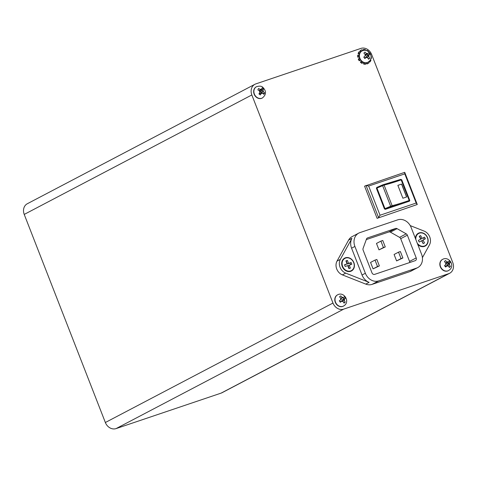 <?xml version="1.0" encoding="UTF-8"?>
<svg xmlns="http://www.w3.org/2000/svg" width="477" height="477" viewBox="0 0 477 477"><rect width="100%" height="100%" fill="white"/><g stroke="black" fill="none" stroke-linecap="round" stroke-linejoin="round"><path stroke-width="0.72" d="M417.226 243.121A6.928 5.813 62.3 0 0 425.102 245.733A6.928 5.813 62.3 0 0 425.126 245.715A6.928 5.813 62.3 0 0 427.022 236.884A6.928 5.813 62.3 0 0 418.663 233.468A6.928 5.813 62.3 0 0 418.639 233.48A6.928 5.813 62.3 0 0 415.884 239.675M415.533 238.774A6.928 5.813 -117.7 0 1 418.365 233.623A6.928 5.813 -117.7 0 1 418.389 233.611A6.928 5.813 -117.7 0 1 418.412 233.599M350.673 270.936A6.928 5.813 62.3 0 0 351.376 270.632A6.928 5.813 62.3 0 0 353.511 262.207A6.928 5.813 62.3 0 0 345.652 258.063A6.928 5.813 62.3 0 0 344.943 258.367A6.928 5.813 62.3 0 0 342.808 266.786A6.928 5.813 62.3 0 0 350.673 270.936M351.239 270.703A6.928 5.813 -117.7 0 1 351.102 270.775A6.928 5.813 -117.7 0 1 350.392 271.079A6.928 5.813 -117.7 0 1 342.355 266.512A6.928 5.813 -117.7 0 1 344.662 258.51A6.928 5.813 -117.7 0 1 344.805 258.439M417.727 244.403A7.274 6.106 62.3 0 0 425.657 245.792A7.274 6.106 62.3 0 0 427.577 237.695A7.274 6.106 62.3 0 0 420.523 232.633A7.274 6.106 62.3 0 0 415.401 238.434M424.852 245.864A6.928 5.813 -117.7 0 1 424.822 245.876A6.928 5.813 -117.7 0 1 417.613 244.111M342.242 266.518A7.274 6.106 62.3 0 0 350.684 271.312A7.274 6.106 62.3 0 0 353.856 262.594A7.274 6.106 62.3 0 0 345.414 257.801A7.274 6.106 62.3 0 0 342.242 266.518M410.238 225.609L424.101 231.077A9.236 7.751 -117.7 0 1 429.759 236.962A9.236 7.751 -117.7 0 1 429.467 244.85L422.407 257.669M367.827 62.284A6.35 5.33 -117.7 0 1 367.719 62.344A6.35 5.33 -117.7 0 1 367.028 62.636A6.35 5.33 -117.7 0 1 365.722 62.863A6.35 5.33 -117.7 0 1 364.184 62.672A6.35 5.33 -117.7 0 1 362.854 62.129A6.35 5.33 -117.7 0 1 361.494 61.122A6.35 5.33 -117.7 0 1 360.499 59.947A6.35 5.33 -117.7 0 1 359.682 58.385A6.35 5.33 -117.7 0 1 359.282 56.9A6.35 5.33 -117.7 0 1 359.235 55.207A6.35 5.33 -117.7 0 1 359.539 53.806A6.35 5.33 -117.7 0 1 360.266 52.434A6.35 5.33 -117.7 0 1 360.934 51.707A6.35 5.33 -117.7 0 1 361.196 51.492A6.35 5.33 -117.7 0 1 361.816 51.099A6.35 5.33 -117.7 0 1 361.93 51.045M364.464 52.571L363.879 53.084L365.424 54.795A0.692 0.584 -117.7 0 1 365.406 55.731L363.784 57.133L364.857 58.534L366.521 57.186A0.692 0.584 -117.7 0 1 367.379 57.347L368.578 59.226L369.162 58.719L369.705 58.236L368.548 56.316A0.692 0.584 -117.7 0 1 368.572 55.38L369.8 54.187L368.727 52.786L367.457 53.925A0.692 0.584 -117.7 0 1 366.598 53.764L365.006 52.094L364.464 52.571M444.952 261.062L444.403 261.611L446.031 263.25A0.692 0.584 -117.7 0 1 446.061 264.192L444.528 265.695L445.661 267.037L447.241 265.582A0.692 0.584 -117.7 0 1 448.1 265.689L449.382 267.484L449.936 266.941L450.443 266.41L449.209 264.568A0.692 0.584 -117.7 0 1 449.179 263.626L450.318 262.332L449.185 260.991L447.998 262.237A0.692 0.584 -117.7 0 1 447.14 262.129L445.464 260.537L444.952 261.062M448.458 270.638A6.35 5.33 -117.7 0 1 448.35 270.697A6.35 5.33 -117.7 0 1 441.1 268.259A6.35 5.33 -117.7 0 1 441.332 260.281A6.35 5.33 -117.7 0 1 442.447 259.452A6.35 5.33 -117.7 0 1 442.561 259.399M344.632 302.651L345.193 302.191L344.108 300.224A0.692 0.584 -117.7 0 1 344.167 299.294L345.449 298.173L344.43 296.73L343.1 297.791A0.692 0.584 -117.7 0 1 342.242 297.594L340.715 295.865L339.541 296.801L341.025 298.56A0.692 0.584 -117.7 0 1 340.966 299.49L339.284 300.814L340.31 302.257L342.027 300.993A0.692 0.584 -117.7 0 1 342.885 301.19L344.024 303.122L344.632 302.651M343.404 306.121A6.35 5.33 -117.7 0 1 343.297 306.18A6.35 5.33 -117.7 0 1 335.874 303.473A6.35 5.33 -117.7 0 1 336.684 295.394A6.35 5.33 -117.7 0 1 337.394 294.935A6.35 5.33 -117.7 0 1 337.507 294.881M262.857 88.352L262.147 87.857L261.378 89.509A0.692 0.584 -117.7 0 1 260.561 89.658L258.588 88.489L257.86 89.879L259.804 91.101A0.692 0.584 -117.7 0 1 260.054 92.037L258.951 93.933L260.329 94.947L261.485 93.093A0.692 0.584 -117.7 0 1 262.308 92.943L263.882 94.315L264.616 92.932L263.065 91.501A0.692 0.584 -117.7 0 1 262.809 90.564L263.519 88.871L262.857 88.352M262.272 98.029A6.35 5.33 -117.7 0 1 262.165 98.089A6.35 5.33 -117.7 0 1 256.608 97.427A6.35 5.33 -117.7 0 1 253.651 91.805A6.35 5.33 -117.7 0 1 256.262 86.844A6.35 5.33 -117.7 0 1 256.376 86.79M254.921 84.292L27.308 203.751A9.236 7.751 62.3 0 0 24.226 214.417L105.357 422.509A9.236 7.751 62.3 0 0 116.078 428.596L221.131 393.114A9.236 7.751 62.3 0 0 222.079 392.708L449.692 273.249A9.236 7.751 62.3 0 0 452.774 262.583L371.643 54.491A9.236 7.751 62.3 0 0 360.922 48.404L255.869 83.886A9.236 7.751 62.3 0 0 254.921 84.292A9.236 7.751 62.3 0 0 251.838 94.959L332.97 303.05A9.236 7.751 62.3 0 0 343.69 309.138L448.744 273.655A9.236 7.751 62.3 0 0 449.692 273.249M370.79 58.766L371.309 58.51L370.891 58.397M369.007 61.497L369.586 62.052L370.086 61.789L369.401 61.134M368.357 61.98L368.989 62.898A7.501 6.302 -117.7 0 1 368.256 63.363L367.755 63.626A7.501 6.302 -117.7 0 1 366.938 63.972L366.485 62.773M365.722 62.863L365.901 63.978L365.4 64.24A7.501 6.302 -117.7 0 1 363.575 64.019L363.724 62.529M362.854 62.129L362.007 63.375A7.501 6.302 -117.7 0 1 360.397 62.183L361.316 60.949M360.499 59.947L359.223 60.794A7.501 6.302 -117.7 0 1 358.257 58.951L359.682 58.385M359.235 55.207L357.726 55.195A7.501 6.302 -117.7 0 0 357.786 57.192L359.324 57.145M360.266 52.434L359.449 51.653L358.948 51.915A7.501 6.302 -117.7 0 0 358.09 53.537L359.402 54.271M360.046 50.806L360.546 50.544A7.501 6.302 -117.7 0 1 361.28 50.079L360.779 50.341A7.501 6.302 -117.7 0 0 360.046 50.806L360.767 51.862M363.784 50.401L363.635 49.465L363.134 49.727L363.259 50.514M366.885 50.735L367.028 50.329L366.521 50.61M417.727 267.609L411.061 271.103A11.543 9.689 -117.7 0 1 409.88 271.61L372.096 284.37A11.543 9.689 -117.7 0 1 365.776 284.107L342.391 274.883A9.236 7.751 -117.7 0 1 337.024 261.11L348.609 240.074A11.543 9.689 -117.7 0 1 352.098 236.61L358.758 233.11A11.543 9.689 62.3 0 0 354.906 246.442L365.364 273.261A11.543 9.689 62.3 0 0 378.762 280.875L416.54 268.11A11.543 9.689 62.3 0 0 417.727 267.609A11.543 9.689 62.3 0 0 421.579 254.271L411.12 227.457A11.543 9.689 62.3 0 0 397.723 219.843L359.938 232.603A11.543 9.689 62.3 0 0 358.758 233.11M377.116 218.341L417.268 204.508L377.116 218.341L364.571 186.161L404.723 172.328L404.794 173.861L368.667 186.06L366.014 185.404L378.565 217.584L380.044 215.234L368.667 186.06M261.235 89.688L259.738 90.809A0.996 0.835 -117.7 0 1 259.548 90.91M261.646 92.884L261.277 92.61A0.996 0.835 -117.7 0 1 260.913 91.268L261.736 89.7L261.408 89.461M261.736 89.7L263.519 88.871M263.161 93.605L264.616 92.932M259.363 94.219L259.583 93.79A0.996 0.835 -117.7 0 1 260.001 93.432L261.772 92.842M341.598 298.924L341.61 298.912A0.996 0.835 -117.7 0 1 341.174 299.067M342.081 300.939A0.996 0.835 -117.7 0 1 342.325 299.92L343.649 298.87L342.963 297.898M343.649 298.87L345.449 298.173M343.834 302.716L345.193 302.191M339.994 301.774L340.19 301.619A0.996 0.835 -117.7 0 1 340.405 301.5L342.176 300.909M449.084 266.965L450.443 266.41M445.184 266.434L445.387 266.232A0.996 0.835 -117.7 0 1 445.661 266.053L447.438 265.462M447.879 262.32L446.526 263.34A0.996 0.835 -117.7 0 1 446.186 263.531M447.277 265.516A0.996 0.835 -117.7 0 1 447.319 264.276L448.517 263.06L447.891 262.32M448.517 263.06L450.318 262.332M357.786 57.192L359.282 56.9M358.09 53.537L358.591 53.275L359.539 53.806M360.546 50.544L361.196 51.492M362.49 50.771L362.097 49.733A7.501 6.302 -117.7 0 0 361.28 50.079M365.394 50.365L365.46 49.686A7.501 6.302 -117.7 0 0 363.635 49.465M369.812 52.911L369.812 52.911A7.501 6.302 -117.7 0 1 370.778 54.754L370.712 54.783M368.524 51.677L368.638 51.522A7.501 6.302 -117.7 0 0 367.028 50.329M371.309 58.51A7.501 6.302 -117.7 0 0 371.249 56.513L371.058 56.519M370.086 61.789A7.501 6.302 -117.7 0 0 370.945 60.168L370.343 59.834M367.028 62.636L367.439 63.709L366.938 63.972M364.184 62.672L364.076 63.757L363.575 64.019M361.494 61.122L360.397 62.183M362.508 63.113A7.501 6.302 -117.7 0 1 360.898 61.921M365.901 63.978A7.501 6.302 -117.7 0 1 364.076 63.757M368.256 63.363A7.501 6.302 -117.7 0 1 367.439 63.709M358.591 53.275A7.501 6.302 -117.7 0 1 359.449 51.653M358.287 56.93A7.501 6.302 -117.7 0 1 358.227 54.933M359.724 60.531A7.501 6.302 -117.7 0 1 358.758 58.689M366.557 57.133A0.996 0.835 -117.7 0 1 366.724 56.018L368 54.897L367.332 54.02M367.397 53.967L365.972 55.034A0.996 0.835 -117.7 0 1 365.591 55.207M364.47 57.997L364.672 57.824A0.996 0.835 -117.7 0 1 364.911 57.681L366.688 57.091M368.345 58.766L369.705 58.236M368 54.897L369.8 54.187M354.906 246.442L351.579 248.189L362.031 275.008L365.364 273.261M365.776 284.107L369.103 282.36L345.724 273.136A9.236 7.751 -117.7 0 1 340.351 259.363L351.937 238.327A11.543 9.689 -117.7 0 0 351.579 248.189M369.103 282.36A11.543 9.689 -117.7 0 1 362.031 275.008M407.358 235.197A2.307 1.938 62.3 0 0 406.231 233.861L397.079 228.662A2.307 1.938 62.3 0 0 395.534 228.477L367.57 237.916A2.307 1.938 62.3 0 0 367.332 238.017A2.307 1.938 62.3 0 0 366.509 238.989L363.075 248.439A2.307 1.938 62.3 0 0 363.128 250.139L371.982 272.844A2.307 1.938 62.3 0 0 374.66 274.37L415.205 260.675A2.307 1.938 62.3 0 0 415.443 260.573A2.307 1.938 62.3 0 0 416.212 257.908L407.358 235.197L400.698 238.691A2.307 1.938 62.3 0 0 399.565 237.355L390.419 232.156A2.307 1.938 62.3 0 0 388.868 231.971L366.288 239.597M409.725 262.523A2.307 1.938 62.3 0 0 409.552 261.402L400.698 238.691M350.631 264.634L350.035 263.101L347.453 263.972L346.284 260.973L345.992 261.068M347.453 263.972L348.562 263.393L347.393 260.388L345.92 260.883L347.089 263.888L344.579 264.944M349.224 268.509L348.121 265.689L351.811 264.234L351.144 262.523L348.562 263.393M346.284 260.973L347.393 260.388M347.089 263.888L344.507 264.759L345.175 266.476L347.757 265.606L348.931 268.611L350.404 268.11L349.23 265.111M350.035 263.101L351.144 262.523M422.133 238.417L420.625 235.56L419.253 236.294L420.768 239.144L418.371 240.42L419.235 242.054L421.632 240.778L423.147 243.634L424.512 242.906L422.998 240.05L425.395 238.774L424.53 237.141L421.024 239.001L419.516 236.151M419.235 242.048L421.632 240.778M423.141 243.628L421.889 240.635L424.286 239.359L423.427 237.731M423.403 243.491L424.512 242.906M421.889 240.635L422.998 240.05M424.286 239.359L425.395 238.774M398.533 252.154L394.091 254.485L396.602 260.919L402.886 257.968L400.376 251.534L398.533 252.154L401.044 258.588L402.886 257.968M380.92 241.112L376.478 243.437L378.988 249.876L385.273 246.925L382.763 240.486L380.92 241.112L383.425 247.545L385.273 246.925M375.011 260.096L370.569 262.428L373.08 268.867L379.364 265.91L376.854 259.476L375.011 260.096L377.522 266.536L379.364 265.91M373.08 268.867L377.522 266.536M378.988 249.876L383.425 247.545M396.602 260.919L401.044 258.588M384.432 208.896A16.85 1.21 -21.3 0 1 384.981 208.658L392.112 205.665A43.86 3.148 158.7 0 0 406.028 201.538L408.586 200.68A43.86 3.148 158.7 0 0 409.188 200.471L409.761 200.328L409.278 201.234L385.309 209.331L384.432 208.896L376.401 188.302L376.776 187.449A16.158 1.163 -21.3 0 1 376.973 187.366M409.731 200.322L401.717 179.751L401.157 179.877A43.86 3.148 -21.3 0 1 400.555 180.085L398.003 180.944A0.692 0.394 -108.4 0 0 397.395 180.485A44.552 3.202 158.7 0 1 383.454 184.629M397.86 185.35L402.88 198.223A43.86 3.148 158.7 0 0 406.678 196.953L401.664 184.08A43.86 3.148 -21.3 0 1 397.86 185.35M380.044 215.234L416.171 203.035L417.268 204.508L404.723 172.328M416.171 203.035L404.794 173.861M406.028 201.538A0.692 0.394 71.6 0 1 405.927 202.367A44.552 3.202 -21.3 0 1 391.79 206.553L385.553 209.224A0.692 0.328 66.5 0 1 384.981 208.658L376.949 188.063A0.692 0.328 -113.5 0 1 376.997 187.348L376.776 187.449M397.46 180.461L399.988 179.608A0.692 0.352 -108.9 0 1 400.018 179.596L383.359 184.641A0.692 0.62 -102.9 0 0 383.264 184.671L382.667 184.885A0.692 0.328 -113.5 0 0 382.643 184.897L376.997 187.348L382.62 184.909M409.743 200.346L409.135 201.282A44.552 3.202 -21.3 0 1 408.521 201.491A0.692 0.352 71.1 0 0 408.586 200.68M401.664 184.08L397.872 185.38M406.571 196.989L401.556 184.134M400.555 180.085A0.692 0.352 -108.9 0 0 400.018 179.596L400.632 179.388A0.692 0.34 -109 0 0 400.602 179.4A44.552 3.202 158.7 0 1 400.048 179.59M391.79 206.553A0.692 0.62 77.1 0 0 392.112 205.665L384.086 185.07L376.949 188.063A16.85 1.21 158.7 0 0 376.401 188.302M391.2 206.768A0.692 0.328 66.5 0 1 390.627 206.201L382.596 185.607A0.692 0.328 -113.5 0 1 382.643 184.897L383.359 184.641A0.692 0.62 -102.9 0 1 384.086 185.07A43.86 3.148 -21.3 0 0 398.003 180.944M409.135 201.282A0.692 0.34 71 0 0 409.188 200.471L401.157 179.877A0.692 0.34 -109 0 0 400.632 179.388L401.729 179.734L409.725 200.906M368.822 61.616A6.35 5.33 -117.7 0 1 367.94 62.225A6.35 5.33 -117.7 0 1 360.588 59.631A6.35 5.33 -117.7 0 1 361.155 51.594A6.35 5.33 -117.7 0 1 362.037 50.985C368.113 47.509 374.451 57.109 369.061 61.455L367.719 62.344M366.282 57.395A2.194 1.842 62.3 0 0 367.6 57.645M365.197 54.503A2.194 1.842 62.3 0 0 365.167 55.94M448.35 270.697L448.571 270.578A6.35 5.33 -117.7 0 1 441.326 268.146A6.35 5.33 -117.7 0 1 441.553 260.162A6.35 5.33 -117.7 0 1 442.674 259.339L442.447 259.452M447.021 265.808A2.194 1.842 62.3 0 0 448.338 265.969M445.792 262.964A2.194 1.842 62.3 0 0 445.84 264.413M336.911 295.281A6.35 5.33 -117.7 0 1 337.615 294.822C343.834 291.268 350.148 301.291 344.412 305.477L343.518 306.061A6.35 5.33 -117.7 0 1 336.094 303.354A6.35 5.33 -117.7 0 1 336.911 295.281M343.345 297.594A2.194 1.842 62.3 0 0 342.027 297.29M344.322 300.522A2.194 1.842 62.3 0 0 344.412 299.097M256.829 97.308A6.35 5.33 -117.7 0 1 253.871 91.685A6.35 5.33 -117.7 0 1 256.483 86.731C259.464 85.818 261.569 86.003 262.797 87.291C266.506 91.095 266.369 94.655 262.386 97.97A6.35 5.33 -117.7 0 1 256.829 97.308M259.512 90.886A2.194 1.842 62.3 0 0 259.899 92.329M261.533 89.217A2.194 1.842 62.3 0 0 260.269 89.443M221.131 393.114L448.744 273.655M116.078 428.596L343.69 309.138M251.838 94.959L24.226 214.417M332.97 303.05L105.357 422.509M263.352 91.715A2.194 1.842 62.3 0 0 262.964 90.272M261.33 93.385A2.194 1.842 62.3 0 0 262.594 93.158M259.077 90.582L260.561 89.658M260.913 91.268L262.809 90.564M261.277 92.61L263.065 91.501M259.583 93.79L261.485 93.093M341.782 301.184A2.194 1.842 62.3 0 0 343.1 301.494M344.221 305.602A6.35 5.33 -117.7 0 1 343.518 306.061L343.297 306.18M340.811 298.262A2.194 1.842 62.3 0 0 340.715 299.687M340.876 298.352L342.242 297.594M342.325 299.92L344.167 299.294M342.695 300.999L344.108 300.224M340.19 301.619L342.027 300.993M448.219 262.01A2.194 1.842 62.3 0 0 446.901 261.849M449.447 264.854A2.194 1.842 62.3 0 0 449.4 263.405M445.387 266.232L447.241 265.582M445.756 262.922L447.14 262.129M447.319 264.276L449.179 263.626M447.682 265.445L449.209 264.568M366.724 56.018L368.572 55.38M367.105 57.127L368.548 56.316M365.227 54.533L366.598 53.764M364.672 57.824L366.521 57.186M368.775 56.608A2.194 1.842 62.3 0 0 368.81 55.171M367.695 53.716A2.194 1.842 62.3 0 0 366.372 53.466M348.609 240.074L351.937 238.327M337.024 261.11L340.351 259.363M342.391 274.883L345.724 273.136M378.762 280.875L372.096 284.37M409.88 271.61L416.54 268.11M399.565 237.355L406.231 233.861M390.419 232.156L397.079 228.662M388.868 231.971L395.534 228.477M367.117 238.154L367.57 237.916M409.552 261.402L416.212 257.908M448.571 270.578L449.978 269.535C454.897 264.991 448.553 255.97 442.674 259.339M447.939 262.284L446.448 263.405M367.427 53.949L365.931 55.07"/></g></svg>
